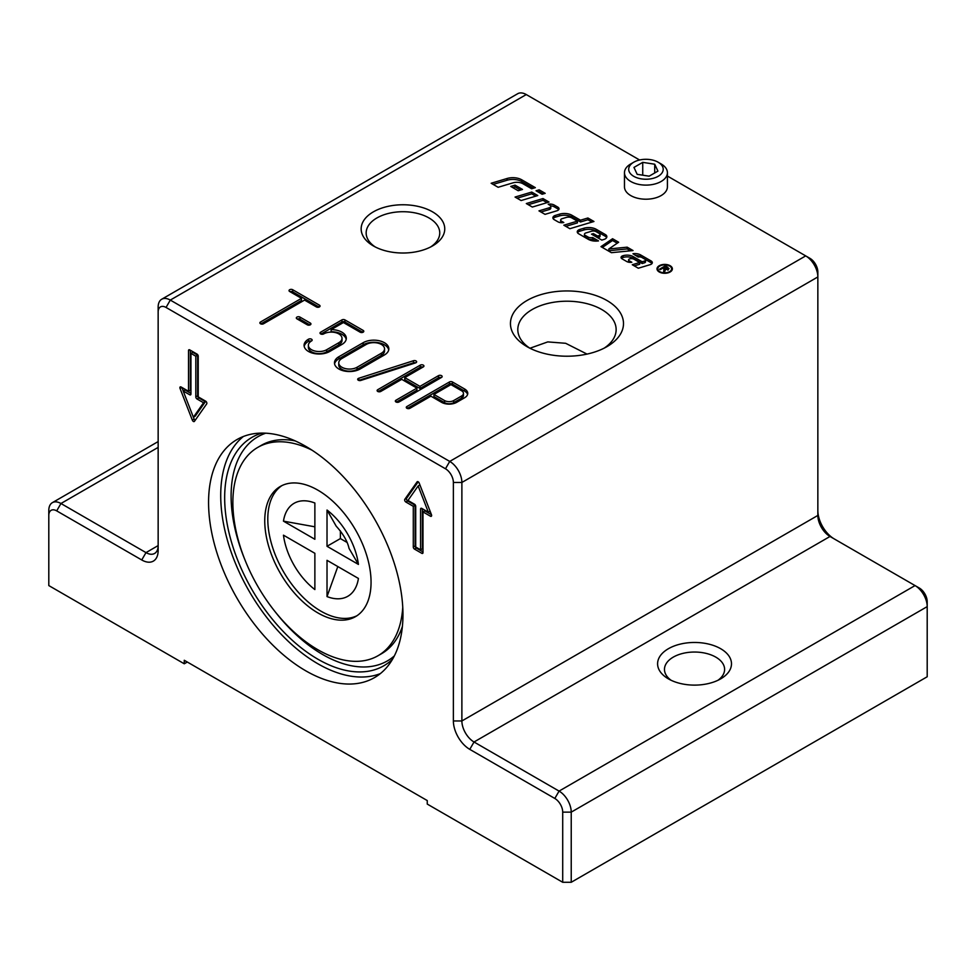 <?xml version="1.0" encoding="UTF-8"?>
<svg xmlns="http://www.w3.org/2000/svg" width="976" height="976" viewBox="0 0 976 976"><rect width="100%" height="100%" fill="white"/><g stroke="black" fill="none" stroke-linecap="round" stroke-linejoin="round"><path stroke-width="1.46" d="M538.057 191.93L539.142 191.601L543.193 193.931M542.107 194.261L536.056 190.771L539.142 189.844L545.194 193.333L542.107 194.261M539.142 191.601L539.142 189.844M659.264 271.987A7.686 4.441 180 0 1 657.007 268.851A7.686 4.441 180 0 1 664.693 264.411A7.686 4.441 180 0 1 672.379 268.851A7.686 4.441 180 0 1 667.633 272.951A7.686 4.441 180 0 1 659.264 271.987M657.165 269.73A7.686 4.441 180 0 1 657.787 268.656M671.598 268.656A7.686 4.441 180 0 1 672.232 269.73M659.813 271.67A6.917 3.989 0 0 0 667.34 272.536A6.917 3.989 0 0 0 671.61 268.851A6.917 3.989 0 0 0 664.693 264.862A6.917 3.989 0 0 0 657.787 268.851A6.917 3.989 0 0 0 659.813 271.67M671.598 270.803A6.917 3.989 0 0 0 671.61 270.608L671.61 268.851M657.787 268.851L657.787 270.608A6.917 3.989 0 0 0 657.787 270.803M664.083 272.219L664.144 270.694M664.363 270.023L665.156 270.474M667.584 269.754L667.279 267.717L665.437 266.655L663.509 267.766L667.584 268.986L667.279 267.717M663.509 268.534L663.509 267.766M664.083 271.865L663.741 268.668L662.838 268.156L660.252 269.657L659.471 269.205L665.303 265.838L667.901 267.326L668.377 269.449L665.156 269.413L664.607 272.17L663.643 271.609L664.144 268.937M665.303 266.729L665.303 265.838M669.072 268.522L668.377 269.449M665.156 270.767L665.168 268.729M627.178 247.172L633.058 250.564L611.415 252.686L600.96 246.647L612.562 238.73L618.65 242.243L608.817 248.965L627.178 247.172L627.178 248.929L630.472 250.82M627.178 248.929L608.817 250.722L608.817 248.965M602.351 247.453L612.562 240.486L612.562 238.73M612.562 240.486L617.259 243.195M550.623 205.863A5.966 3.44 180 0 1 554.319 206.851L557.857 208.901A3.977 2.294 180 0 1 558.711 209.645M540.972 212.012L549.354 209.511A2.647 1.537 0 0 0 550.781 208.144L550.781 206.387A2.647 1.537 0 0 0 550.013 205.314L548.207 204.265A5.966 3.44 180 0 1 554.319 205.094L557.857 207.144A3.977 2.294 180 0 1 559.016 208.766A3.977 2.294 180 0 1 556.869 210.804L545.023 214.354L538.972 210.865L549.354 207.754A2.647 1.537 0 0 0 550.781 206.387M577.511 232.727A4.636 2.684 180 0 1 579.768 231.227L583.916 229.982A10.614 6.124 180 0 1 596.299 231.092L605.303 236.29A5.307 3.062 180 0 1 606.633 237.583M578.622 233.752A4.636 2.684 180 0 1 577.255 231.849A4.636 2.684 180 0 1 579.768 229.47L583.916 228.238A10.614 6.124 180 0 1 596.299 229.336L605.303 234.533A5.307 3.062 180 0 1 606.852 236.704A5.307 3.062 180 0 1 603.998 239.425L601.789 240.084L591.517 234.155L593.371 233.606L597.593 236.033L598.788 235.68A2.318 1.342 0 0 0 600.045 234.484A2.318 1.342 0 0 0 599.362 233.545L596.141 231.678A3.977 2.294 0 0 0 591.493 231.263L585.868 232.947A2.647 1.537 0 0 0 584.441 234.313A2.647 1.537 0 0 0 585.222 235.387L588.113 237.07A3.977 2.294 0 0 0 592.652 237.522L598.508 240.901A10.614 6.124 180 0 1 588.272 239.315L578.622 233.752M584.441 234.313L584.441 236.058A2.647 1.537 0 0 0 585.222 237.144L588.113 238.815A3.977 2.294 0 0 0 592.652 239.266L592.652 237.522M592.652 239.266L595.836 241.109M597.739 237.741L598.788 237.436A2.318 1.342 0 0 0 600.045 236.241L600.045 234.484M597.593 237.656L597.593 236.033M593.371 235.228L593.371 233.606M528.321 204.704L542.985 200.312L547.036 202.654M549.037 202.056L532.359 207.046L526.32 203.557L542.985 198.555L549.037 202.056M542.985 200.312L542.985 198.555M493.161 184.403L507.056 180.243A12.603 7.271 180 0 1 521.757 181.56L533.347 188.258M507.056 178.498A12.603 7.271 180 0 1 521.757 179.804L535.348 187.66L531.639 188.758L522.977 183.756A8.613 4.978 0 0 0 512.912 182.866L498.138 187.282L491.16 183.256L507.056 178.498L507.056 180.243M517.06 198.213L531.737 193.821L535.787 196.152M521.111 200.544L515.06 197.054L531.737 192.065L537.788 195.554L521.111 200.544M531.737 193.821L531.737 192.065M644.465 261.068A1.989 1.147 0 0 0 645.539 260.055A1.989 1.147 0 0 0 644.953 259.238L641.915 257.481A3.318 1.915 0 0 0 638.255 257.078L632.96 253.748A7.954 4.599 180 0 1 640.646 254.943L651.151 261.007A3.977 2.294 180 0 1 652.31 262.629A3.977 2.294 180 0 1 650.162 264.667L638.316 268.217L632.265 264.728L639.683 262.507L634.034 259.25A3.648 2.111 0 0 0 629.788 258.872L629.666 258.908A1.989 1.147 0 0 0 628.593 259.921A1.989 1.147 0 0 0 629.178 260.738L631.838 262.276A5.307 3.062 180 0 1 626.665 261.483L622.041 258.823A3.318 1.915 180 0 1 621.065 257.469A3.318 1.915 180 0 1 622.859 255.761L623.115 255.688A8.613 4.978 180 0 1 633.18 256.59L642.147 261.763L644.465 261.068L644.465 262.825A1.989 1.147 0 0 0 645.539 261.812L645.539 260.055M621.444 258.335A3.318 1.915 180 0 1 622.859 257.518L623.115 257.444A8.613 4.978 180 0 1 633.18 258.335L642.147 263.52L642.147 261.763M642.147 263.52L644.465 262.825M628.593 259.921L628.593 261.678A1.989 1.147 0 0 0 628.861 262.251M634.266 265.875L639.683 264.252L639.683 262.507M635.266 255.358A7.954 4.599 180 0 1 640.646 256.7L651.151 262.764A3.977 2.294 180 0 1 652.005 263.508M512.729 187.587L515.047 186.892L520.513 190.039M522.514 189.442L518.183 190.735L510.729 186.428L515.047 185.135L522.514 189.442M515.047 186.892L515.047 185.135M577.402 221.137L571.79 217.892A4.636 2.684 0 0 0 566.373 217.416L562.115 218.685A2.647 1.537 0 0 0 560.675 220.051A2.647 1.537 0 0 0 561.456 221.137L563.799 222.491A5.307 3.062 180 0 1 557.979 221.833L554.246 219.673A4.636 2.684 180 0 1 552.88 217.782A4.636 2.684 180 0 1 555.381 215.403L559.541 214.159A10.614 6.124 180 0 1 571.924 215.269L580.488 220.21L587.906 217.99L593.957 221.491L569.874 228.701L563.823 225.2L577.402 221.137L577.402 222.894L565.824 226.359M553.136 218.661A4.636 2.684 180 0 1 555.381 217.148L559.541 215.916A10.614 6.124 180 0 1 571.924 217.014L580.488 221.967L587.906 219.746L587.906 217.99M587.906 219.746L591.956 222.089M580.488 221.967L580.488 220.21M560.675 220.051L560.675 221.808A2.647 1.537 0 0 0 561.2 222.711M415.715 546.999L420.571 549.805L420.571 509.118A1.72 0.988 60 0 1 420.924 508.325A1.72 0.988 60 0 1 421.791 508.411L428.318 512.18L418.143 485.963L407.968 500.444L414.495 504.202A1.72 0.988 60 0 1 415.715 506.312L415.715 546.999M380.286 673.635A137.457 79.361 60 0 1 317.908 663.79A137.457 79.361 60 0 1 229.848 548.207A137.457 79.361 60 0 1 243.378 436.492M305.756 670.805A137.457 79.361 60 0 1 215.964 549.671A137.457 79.361 60 0 1 237.034 439.529A137.457 79.361 60 0 1 374.491 518.89A137.457 79.361 60 0 1 374.491 677.612A137.457 79.361 60 0 1 305.756 670.805M373.405 245.952L373.405 245.952A41.785 24.119 180 0 1 373.405 211.829A41.785 24.119 180 0 1 432.502 211.829A41.785 24.119 180 0 1 432.502 245.952A41.785 24.119 180 0 1 373.405 245.952L373.405 245.952M430.623 246.965A36.795 21.24 0 0 0 439.749 232.971A36.795 21.24 0 0 0 402.954 211.719A36.795 21.24 0 0 0 366.159 232.971A36.795 21.24 0 0 0 375.284 246.965M453.376 482.461L461.88 482.461L817.851 276.94L817.851 272.036A11.163 6.454 -120 0 0 809.958 258.347L805.712 255.895A17.178 9.919 60 0 1 805.712 255.895A17.178 9.919 60 0 1 817.851 276.94L817.851 515.438A17.178 9.919 -120 0 0 830.003 536.471L915.049 585.576A17.178 9.919 60 0 1 927.2 606.621L927.2 676.758L571.228 882.28L571.228 812.142A17.178 9.919 -120 0 0 559.077 791.097L474.031 741.992A17.178 9.919 60 0 1 461.88 720.959L461.88 482.461A17.178 9.919 -120 0 0 449.729 461.416L170.3 300.083A17.178 9.919 -120 0 0 161.699 299.242A17.178 9.919 -120 0 0 158.149 307.098L158.149 312.015A11.163 6.454 60 0 1 166.042 307.452L445.483 468.785A11.163 6.454 60 0 1 453.376 482.461L453.376 720.959A23.192 13.396 -120 0 0 469.773 749.361L554.819 798.466A11.163 6.454 60 0 1 562.713 812.142L562.713 882.28L571.228 882.28M834.212 538.898A23.192 13.396 60 0 1 817.851 510.521M562.713 812.142L571.228 812.142L927.2 606.621L927.2 601.704A11.163 6.454 -120 0 0 919.307 588.028L915.049 585.576L919.307 588.028M187.307 662.033L184.269 663.79L184.269 660.276L427.256 800.564L427.256 804.078L562.713 882.28M184.269 663.79L48.8 585.576L48.8 515.438A11.163 6.454 60 0 1 56.693 510.875L141.74 559.968A23.192 13.396 -120 0 0 158.149 550.501L158.149 312.015M141.74 559.968L145.997 552.611L158.149 545.596A17.178 9.919 60 0 1 154.586 553.465A17.178 9.919 60 0 1 145.997 552.611L60.951 503.506A17.178 9.919 -120 0 0 52.362 502.652A17.178 9.919 -120 0 0 48.8 510.521L48.8 515.438M161.699 299.242L517.683 93.72A17.178 9.919 60 0 1 526.271 94.562L639.609 160.003M341.905 358.485A10.736 6.198 0 0 0 338.757 362.865A10.736 6.198 0 0 0 345.382 368.599A10.736 6.198 0 0 0 357.094 367.244L381.384 353.227A10.736 6.198 0 0 0 384.532 348.835A10.736 6.198 0 0 0 377.907 343.113A10.736 6.198 0 0 0 366.207 344.455L341.905 358.485M667.413 176.058L809.958 258.347M527.003 346.663A56.51 32.623 180 0 1 527.003 346.651A56.51 32.623 180 0 1 527.003 300.51A56.51 32.623 180 0 1 606.938 300.51A56.51 32.623 180 0 1 606.938 346.651A56.51 32.623 180 0 1 527.003 346.663L527.003 346.651M604.156 348.164A49.166 28.377 0 0 0 616.137 329.595A49.166 28.377 0 0 0 566.971 301.206A49.166 28.377 0 0 0 517.805 329.595A49.166 28.377 0 0 0 529.785 348.164M433.93 394.426L444.568 400.563A6.442 3.721 0 0 0 453.681 400.563L461.575 396.012A6.442 3.721 0 0 0 463.466 393.377A6.442 3.721 0 0 0 461.575 390.754L450.949 384.605L433.93 394.426L433.93 396.537L444.568 402.673A6.442 3.721 0 0 0 453.681 402.673L461.575 398.11A6.442 3.721 0 0 0 463.466 395.487L463.466 393.377M667.413 172.715L667.413 186.806A21.472 12.395 180 0 1 654.164 198.262A21.472 12.395 180 0 1 630.752 195.578A21.472 12.395 180 0 1 624.469 186.806L624.469 172.715A21.472 12.395 0 0 0 645.941 185.111A21.472 12.395 0 0 0 667.413 172.715A21.472 12.395 0 0 0 661.13 163.944L658.153 162.223A17.263 9.967 180 0 1 658.153 176.314A17.263 9.967 180 0 1 633.741 176.314A17.263 9.967 180 0 1 633.741 162.223A17.263 9.967 180 0 1 641.476 159.637A17.263 9.967 180 0 1 658.153 162.223M360.132 369.001A15.03 8.674 180 0 1 343.747 370.88A15.03 8.674 180 0 1 334.463 362.865A15.03 8.674 180 0 1 338.867 356.728L363.17 342.698A15.03 8.674 180 0 1 379.554 340.819A15.03 8.674 180 0 1 388.826 348.835A15.03 8.674 180 0 1 384.422 354.971L360.132 369.001M409.944 408.285A2.147 1.244 180 0 1 407.602 408.554A2.147 1.244 180 0 1 406.272 407.407A2.147 1.244 180 0 1 406.907 406.528L449.424 381.982A2.147 1.244 180 0 1 452.461 381.982L464.613 388.997A10.736 6.198 180 0 1 467.76 393.377A10.736 6.198 180 0 1 464.613 397.757L456.719 402.319A10.736 6.198 180 0 1 441.53 402.319L430.904 396.183L409.944 408.285M341.905 344.455L329.754 351.47A15.03 8.674 180 0 1 313.369 353.349A15.03 8.674 180 0 1 304.085 345.333A15.03 8.674 180 0 1 308.489 339.197A2.147 1.244 180 0 1 310.832 338.928A2.147 1.244 180 0 1 312.161 340.063A2.147 1.244 180 0 1 311.527 340.941A10.736 6.198 0 0 0 308.379 345.333A10.736 6.198 0 0 0 315.016 351.055A10.736 6.198 0 0 0 326.716 349.713L338.867 342.698A10.736 6.198 0 0 0 342.015 338.318A10.736 6.198 0 0 0 335.378 332.584A10.736 6.198 0 0 0 323.678 333.926A2.147 1.244 180 0 1 321.336 334.195A2.147 1.244 180 0 1 320.018 333.06A2.147 1.244 180 0 1 320.64 332.182L341.905 319.908A2.147 1.244 180 0 1 344.943 319.908L363.17 330.425A2.147 1.244 180 0 1 363.792 331.303A2.147 1.244 180 0 1 362.474 332.45A2.147 1.244 180 0 1 360.132 332.182L343.418 322.531L331.12 329.632A15.03 8.674 180 0 1 346.309 338.318A15.03 8.674 180 0 1 341.905 344.455M289.665 291.495A2.147 1.244 180 0 1 289.03 290.616A2.147 1.244 180 0 1 290.36 289.469A2.147 1.244 180 0 1 292.702 289.738L319.433 305.171A2.147 1.244 180 0 1 320.055 306.049A2.147 1.244 180 0 1 318.725 307.196A2.147 1.244 180 0 1 316.395 306.928L304.549 300.083L263.544 323.764A2.147 1.244 180 0 1 261.202 324.032A2.147 1.244 180 0 1 259.872 322.885A2.147 1.244 180 0 1 260.507 322.007L301.511 298.339L289.665 291.495M380.786 391.449A2.147 1.244 180 0 1 378.444 391.718A2.147 1.244 180 0 1 377.114 390.571A2.147 1.244 180 0 1 377.749 389.692L420.266 365.146A2.147 1.244 180 0 1 422.608 364.878A2.147 1.244 180 0 1 423.938 366.024A2.147 1.244 180 0 1 423.303 366.903L404.772 377.59L419.961 386.362L438.492 375.662A2.147 1.244 180 0 1 440.835 375.394A2.147 1.244 180 0 1 442.152 376.541A2.147 1.244 180 0 1 441.53 377.419L399.001 401.966A2.147 1.244 180 0 1 396.671 402.234A2.147 1.244 180 0 1 395.341 401.099A2.147 1.244 180 0 1 395.963 400.221L416.923 388.119L401.734 379.347L380.786 391.449M360.864 380.433A2.147 1.244 180 0 1 357.68 379.347A2.147 1.244 180 0 1 358.778 378.261L413.458 360.73A2.147 1.244 180 0 1 416.642 361.815A2.147 1.244 180 0 1 415.544 362.901L360.864 380.433M296.948 318.847A2.147 1.244 180 0 1 296.326 317.969A2.147 1.244 180 0 1 297.643 316.834A2.147 1.244 180 0 1 299.986 317.102L310.319 323.056A2.147 1.244 180 0 1 310.941 323.934A2.147 1.244 180 0 1 309.624 325.081A2.147 1.244 180 0 1 307.281 324.813L296.948 318.847M309.978 324.971L299.986 319.201A2.147 1.244 0 0 0 297.29 319.042M415.63 362.865A2.147 1.244 0 0 0 413.458 362.828L358.778 380.372A2.147 1.244 0 0 0 358.692 380.396M416.923 388.119L416.923 390.217L396.305 402.124M441.189 377.614A2.147 1.244 0 0 0 438.492 377.773L419.961 388.472L404.772 379.701L404.772 377.59M422.974 367.098A2.147 1.244 0 0 0 420.266 367.244L378.078 391.608M419.961 386.362L419.961 388.472M319.091 307.086L292.702 291.848A2.147 1.244 0 0 0 289.994 291.69M301.511 298.339L301.511 300.437L260.836 323.922M346.199 339.367A15.03 8.674 0 0 0 331.12 331.742L331.12 329.632M362.828 332.34L344.943 322.007A2.147 1.244 0 0 0 341.905 322.007L320.982 334.085M342.015 338.318L342.015 340.417A10.736 6.198 180 0 1 338.867 344.809L326.716 351.824A10.736 6.198 180 0 1 315.016 353.166A10.736 6.198 180 0 1 308.379 347.432L308.379 345.333M311.21 341.136A2.147 1.244 0 0 0 308.489 341.295A15.03 8.674 0 0 0 304.195 346.382M467.602 394.426A10.736 6.198 0 0 0 464.613 391.095L452.461 384.08A2.147 1.244 0 0 0 449.424 384.08L407.236 408.444M388.716 349.884A15.03 8.674 0 0 0 378.7 342.735A15.03 8.674 0 0 0 363.17 344.809L338.867 358.826A15.03 8.674 0 0 0 334.573 363.914M338.757 362.865L338.757 364.975A10.736 6.198 0 0 0 345.382 370.697A10.736 6.198 0 0 0 357.094 369.355L381.384 355.325A10.736 6.198 0 0 0 384.532 350.945L384.532 348.835M668.414 678.869A36.942 21.326 0 0 0 720.666 678.869A36.942 21.326 0 0 0 720.666 648.711A36.942 21.326 0 0 0 668.414 648.711A36.942 21.326 0 0 0 668.414 678.869L668.414 678.869M671.098 680.272A30.073 17.361 180 0 1 664.473 669.402A30.073 17.361 180 0 1 683.029 653.359A30.073 17.361 180 0 1 715.798 657.129A30.073 17.361 180 0 1 724.607 669.402A30.073 17.361 180 0 1 717.982 680.272M190.942 394.084A1.72 0.988 60 0 1 190.588 394.865A1.72 0.988 60 0 1 189.734 394.78L183.207 391.01L193.382 417.228L203.545 402.759L197.018 398.989A1.72 0.988 60 0 1 195.81 396.89L195.81 356.203L190.942 353.397L190.942 394.084L189.734 394.78M414.495 549.098A1.72 0.988 60 0 1 413.287 546.999L413.287 506.312L405.87 502.03A1.72 0.988 60 0 1 404.808 499.322L417.094 481.851A1.72 0.988 60 0 1 417.277 481.68A1.72 0.988 60 0 1 419.192 483.071L431.465 514.706A1.72 0.988 60 0 1 431.27 516.292A1.72 0.988 60 0 1 430.416 516.206L422.998 511.924L422.998 552.611A1.72 0.988 60 0 1 422.645 553.392A1.72 0.988 60 0 1 421.791 553.307L414.495 549.098L416.313 548.048L422.998 551.904M181.097 386.996L188.514 391.278L188.514 350.591A1.72 0.988 60 0 1 188.868 349.798A1.72 0.988 60 0 1 189.734 349.884L197.018 354.093A1.72 0.988 60 0 1 198.238 356.203L198.238 396.89L205.655 401.173A1.72 0.988 60 0 1 206.705 403.881L194.431 421.339A1.72 0.988 60 0 1 194.236 421.522A1.72 0.988 60 0 1 192.321 420.131L180.048 388.485A1.72 0.988 60 0 1 180.243 386.911A1.72 0.988 60 0 1 181.097 386.996M180.048 388.485L181.878 387.435L183.256 390.986M193.419 417.203L194.151 419.07A1.72 0.988 -120 0 0 195.127 420.339M190.344 350.238L190.344 390.217L188.514 391.278M193.382 417.228L195.2 416.179L205.375 401.709L198.848 397.94A1.72 0.988 60 0 1 197.628 395.829L197.628 355.154L192.772 352.348L190.942 353.397M190.942 393.377L185.025 389.961L183.207 391.01M195.81 356.203L197.628 355.154M203.545 402.759L205.375 401.709M418.204 481.802L406.638 498.26A1.72 0.988 -120 0 0 407.687 500.981L415.105 505.263L415.105 545.938A1.72 0.988 -120 0 0 416.313 548.048M422.998 511.924L424.828 510.875L431.465 514.706M420.571 549.805L422.388 548.744L422.388 508.764M413.287 506.312L415.105 505.263M418.143 485.963L419.924 484.938M428.318 512.18L430.087 511.156M392.572 659.166A131.87 76.14 60 0 1 251.979 589.626A131.87 76.14 60 0 1 262.044 433.088M402.746 607.316A120.268 69.442 60 0 1 378.041 655.713A120.268 69.442 60 0 1 257.774 586.271A120.268 69.442 60 0 1 257.774 447.398A120.268 69.442 60 0 1 312.039 450.192M317.908 490.184A75.176 43.395 60 0 1 367.013 556.418A75.176 43.395 60 0 1 355.496 616.649A75.176 43.395 60 0 1 280.319 573.254A75.176 43.395 60 0 1 280.319 486.451A75.176 43.395 60 0 1 317.908 490.184M356.984 615.722A75.176 43.395 60 0 1 283.357 571.497A75.176 43.395 60 0 1 281.869 485.633M337.818 566.556L327.021 596.58L327.021 560.322L358.424 578.451A53.692 31 60 0 1 327.021 596.58M358.424 564.421L327.021 546.292L327.021 510.033A53.692 31 60 0 1 358.424 564.421L349.054 548.427C347.505 541.363 343.223 533.933 336.183 526.149L327.021 510.033M314.87 589.565A53.692 31 60 0 1 283.467 535.177L314.87 553.307L314.87 589.565M283.467 521.147A53.692 31 60 0 1 314.87 503.018L314.87 539.277L283.467 521.147L314.87 526.808M327.021 546.292L340.38 538.581L340.38 530.883M347.041 542.424L340.38 538.581M642.733 175.192L642.733 162.358L654.713 164.212L657.922 171.117L649.15 176.18L637.169 174.326L633.961 167.421L642.733 162.358M654.713 172.972L654.713 164.212M633.741 162.223L630.752 163.944A21.472 12.395 0 0 0 624.469 172.715M529.944 348.237L547.768 341.905L565.665 343.296L587.027 354.093M667.901 268.229L667.901 267.326M549.354 209.511L549.354 207.754M554.319 206.851L554.319 205.094M557.857 208.901L557.857 207.144M579.768 231.227L579.768 229.47M588.113 238.815L588.113 237.07M585.222 237.144L585.222 235.387M598.788 237.436L598.788 235.68M605.303 236.29L605.303 234.533M596.299 231.092L596.299 229.336M583.916 229.982L583.916 228.238M521.757 181.56L521.757 179.804M633.18 258.335L633.18 256.59M623.115 257.444L623.115 255.688M622.859 257.518L622.859 255.761M629.178 262.3L629.178 260.738M651.151 262.764L651.151 261.007M640.646 256.7L640.646 254.943M571.924 217.014L571.924 215.269M559.541 215.916L559.541 214.159M555.381 217.148L555.381 215.403M561.456 222.723L561.456 221.137M554.819 798.466L559.077 791.097L915.049 585.576M469.773 749.361L474.031 741.992L830.003 536.471M158.149 447.398L60.951 503.506L56.693 510.875M453.376 720.959L461.88 720.959L817.851 515.438M445.483 468.785L449.729 461.416L805.7 255.895M166.042 307.452L170.3 300.083L526.271 94.562M310.319 323.056L310.319 324.813M299.986 317.102L299.986 319.201M413.458 360.73L413.458 362.828M358.778 378.261L358.778 380.372M420.266 365.146L420.266 367.244M377.749 389.692L377.749 391.449M438.492 375.662L438.492 377.773M395.963 400.221L395.963 401.966M319.433 305.171L319.433 306.928M292.702 289.738L292.702 291.848M260.507 322.007L260.507 323.764M308.489 339.197L308.489 341.295M326.716 349.713L326.716 351.824M338.867 342.698L338.867 344.809M320.64 332.182L320.64 333.926M341.905 319.908L341.905 322.007M344.943 319.908L344.943 322.007M363.17 330.425L363.17 332.182M449.424 381.982L449.424 384.08M406.907 406.528L406.907 408.285M452.461 381.982L452.461 384.08M464.613 388.997L464.613 391.095M461.575 396.012L461.575 398.11M453.681 400.563L453.681 402.673M444.568 400.563L444.568 402.673M363.17 342.698L363.17 344.809M338.867 356.728L338.867 358.826M381.384 353.227L381.384 355.325M357.094 367.244L357.094 369.355M188.514 350.591L189.734 349.884M192.321 420.131L194.151 419.07M195.81 396.89L197.628 395.829M197.018 398.989L198.848 397.94M413.287 546.999L415.105 545.938M405.87 502.03L407.687 500.981M404.808 499.322L406.638 498.26M430.416 516.206L431.636 515.499M421.791 553.307L422.998 552.611M420.571 509.118L421.791 508.411M394.341 655.909A129.442 74.737 60 0 1 275 611.562M244.476 558.711A129.442 74.737 60 0 1 265.753 433.185M402.38 626.507A120.268 69.442 60 0 1 381.628 653.652L378.041 655.713M257.774 447.398L261.361 445.324A120.268 69.442 60 0 1 295.24 440.92M667.962 268.473L667.962 270.23M664.363 271.182L664.363 269.425M52.362 502.652L158.149 441.579"/></g></svg>
